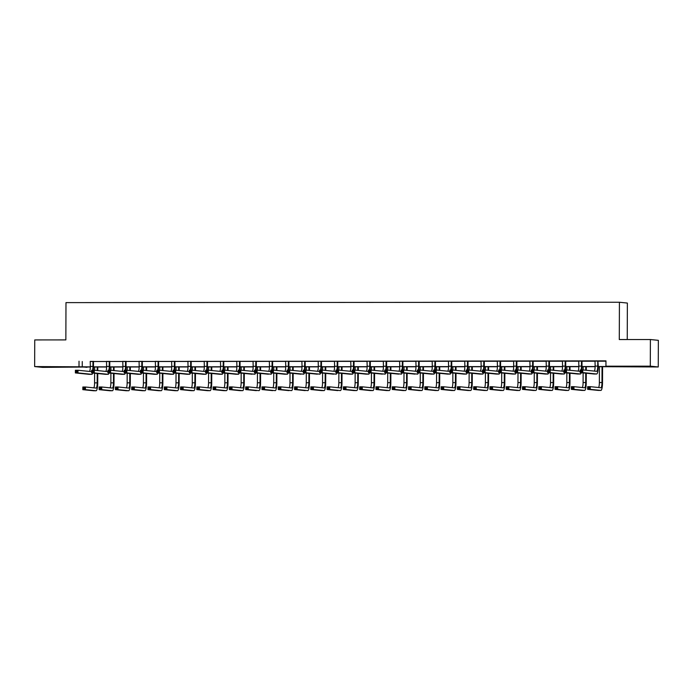 <?xml version="1.0" encoding="UTF-8"?>
<svg xmlns="http://www.w3.org/2000/svg" width="693" height="693" viewBox="0 0 693 693"><rect width="100%" height="100%" fill="white"/><g stroke="black" fill="none" stroke-linecap="round" stroke-linejoin="round"><path stroke-width="1.04" d="M53.127 366.788L63.124 366.987L53.127 366.788M636.425 366.406L646.413 366.606L636.425 366.406M627.243 339.544L627.373 303.058L619.421 302.252L65.982 302.616L65.852 339.908L34.745 339.934L34.65 366.571L90.324 366.857M619.421 302.252L619.291 339.544L650.398 339.527L658.35 340.332L658.255 366.969L598.267 366.675M86.972 367.013L42.602 367.377L34.65 366.571M598.276 366.528L609.164 366.519L605.942 366.19L605.959 360.862L90.281 361.529M93.581 361.529L106.566 361.521M109.866 361.521L122.852 361.512M126.152 361.512L139.137 361.503M142.437 361.495L155.423 361.486M158.723 361.486L171.699 361.477M175 361.477L187.985 361.469M191.285 361.469L204.27 361.46M207.571 361.46L220.556 361.451M223.856 361.443L236.841 361.434M240.133 361.434L253.118 361.425M256.419 361.425L269.404 361.417M272.704 361.417L285.689 361.408M288.99 361.399L301.975 361.391M305.275 361.391L318.26 361.382M321.552 361.382L334.537 361.374M337.837 361.374L350.823 361.365M354.123 361.356L367.108 361.348M370.409 361.348L383.394 361.339M386.694 361.339L399.679 361.33M402.971 361.33L415.956 361.322M419.256 361.313L432.241 361.304M435.542 361.304L448.527 361.296M451.827 361.296L464.812 361.287M468.113 361.287L481.098 361.278M484.39 361.27L497.375 361.261M500.675 361.261L513.66 361.252M516.961 361.252L529.946 361.244M533.246 361.244L546.231 361.235M549.532 361.226L562.517 361.218M565.809 361.218L578.794 361.209M582.094 361.209L595.079 361.2M598.38 361.2L605.959 361.192M598.423 361.079L595.036 361.088M582.146 361.096L578.75 361.096M565.86 361.105L562.465 361.105M549.575 361.114L546.188 361.114M533.289 361.122L529.902 361.131M517.004 361.14L513.617 361.14M500.727 361.148L497.331 361.148M484.442 361.157L481.046 361.157M468.156 361.166L464.769 361.174M451.871 361.183L448.484 361.183M435.585 361.192L432.198 361.192M419.308 361.2L415.913 361.2M403.023 361.209L399.627 361.218M386.737 361.226L383.35 361.226M370.452 361.235L367.065 361.235M354.166 361.244L350.779 361.244M337.889 361.252L334.494 361.261M321.604 361.27L318.208 361.27M305.318 361.278L301.931 361.278M289.033 361.287L285.646 361.287M272.747 361.296L269.36 361.304M256.471 361.304L253.075 361.313M240.185 361.322L236.789 361.322M223.9 361.33L220.513 361.33M207.614 361.339L204.227 361.339M191.329 361.348L187.942 361.356M175.052 361.365L171.656 361.365M158.766 361.374L155.371 361.374M142.481 361.382L139.094 361.382M126.195 361.391L122.808 361.399M109.91 361.408L106.523 361.408M93.633 361.417L90.237 361.417M650.398 339.527L650.303 366.164L658.255 366.969M79.028 361.209L79.011 366.536M605.942 366.19L650.303 366.164M93.477 366.857L106.609 366.848M109.763 366.848L122.895 366.84M126.048 366.84L139.18 366.831M142.325 366.822L155.466 366.814M158.61 366.814L171.743 366.805M174.896 366.805L188.028 366.796M191.181 366.796L204.314 366.788M207.467 366.788L220.599 366.779M223.744 366.77L236.885 366.762M240.029 366.762L253.162 366.753M256.315 366.753L269.447 366.744M272.6 366.744L285.733 366.736M288.886 366.727L302.018 366.718M305.163 366.718L318.304 366.71M321.448 366.71L334.58 366.701M337.734 366.701L350.866 366.692M354.019 366.684L367.151 366.675M370.305 366.675L383.437 366.666M386.581 366.666L399.722 366.658M402.867 366.658L415.999 366.649M419.152 366.64L432.285 366.632M435.438 366.632L448.57 366.623M451.723 366.623L464.856 366.614M468 366.614L481.141 366.606M484.286 366.597L497.418 366.588M500.571 366.588L513.704 366.58M516.857 366.58L529.989 366.571M533.142 366.571L546.275 366.562M549.419 366.554L562.56 366.545M565.705 366.545L578.837 366.536M581.99 366.536L595.122 366.528M90.324 367.013L83.74 367.021L86.972 367.342M595.122 366.684L581.99 366.692M578.837 366.692L565.705 366.701M562.551 366.701L549.419 366.71M546.266 366.71L533.134 366.718M529.989 366.727L516.848 366.736M513.704 366.736L500.571 366.744M497.418 366.744L484.286 366.753M481.133 366.753L468 366.762M464.847 366.77L451.715 366.779M448.57 366.779L435.429 366.788M432.285 366.788L419.152 366.796M415.999 366.796L402.867 366.805M399.714 366.814L386.581 366.822M383.428 366.822L370.296 366.831M367.151 366.831L354.01 366.84M350.866 366.84L337.734 366.848M334.58 366.857L321.448 366.866M318.295 366.866L305.163 366.874M302.009 366.874L288.877 366.883M285.733 366.883L272.592 366.892M269.447 366.9L256.315 366.909M253.162 366.909L240.029 366.918M236.876 366.918L223.744 366.926M220.591 366.926L207.458 366.935M204.314 366.935L191.173 366.944M188.028 366.952L174.896 366.961M171.743 366.961L158.61 366.969M155.457 366.969L142.325 366.978M139.172 366.978L126.039 366.987M122.895 366.995L109.754 367.004M106.609 367.004L93.477 367.013M82.259 361.538L82.242 366.866M595.018 361.027L595.131 366.112A5.327 1.074 -90 0 1 594.369 371.101M597.756 361.365L597.738 366.112A5.327 1.074 -90 0 1 596.664 371.335A5.327 1.074 -90 0 1 596.647 371.327L582.787 369.923L582.778 372.591L596.638 373.995A7.995 1.611 90 0 0 596.664 373.995A7.995 1.611 90 0 0 598.276 366.164L597.886 361.027M581.722 371.76L582.778 372.591L580.171 372.591L580.18 369.932L582.787 369.923L580.673 370.694L580.673 371.769L581.722 371.76L581.722 370.694M580.673 371.769L580.171 372.591L594.022 373.995A7.995 1.611 90 0 0 594.057 373.995A7.995 1.611 90 0 0 594.092 373.995L596.664 373.995M580.18 369.932L580.673 370.694M589.189 388.504L589.189 387.439L588.149 387.448L588.14 388.513L590.245 389.336L587.638 389.336L587.647 386.677L590.254 386.668L590.245 389.336L600.883 390.41A7.995 1.611 90 0 0 600.909 390.41A7.995 1.611 90 0 0 602.52 382.588L602.572 366.675M602.035 366.675L601.983 382.527A5.327 1.074 -90 0 1 600.909 387.751A5.327 1.074 -90 0 1 600.892 387.751L590.254 386.668L589.189 387.439M599.428 366.675L599.376 382.527A5.327 1.074 -90 0 1 598.613 387.517M588.14 388.513L587.638 389.336L598.267 390.41A7.995 1.611 90 0 0 598.302 390.419A7.995 1.611 90 0 0 598.336 390.41L600.909 390.41M587.647 386.677L588.149 387.448M578.733 361.044L578.846 366.121A5.327 1.074 -90 0 1 578.092 371.11M582.163 361.036L581.47 361.374L581.453 366.121A5.327 1.074 -90 0 1 581.115 369.932M581.791 369.923A7.995 1.611 90 0 0 581.99 366.173L582.007 361.425M565.436 371.777L565.436 370.712L564.397 370.712L564.388 371.777L566.493 372.6L563.885 372.6L563.894 369.941L566.502 369.941L566.493 372.6L580.353 374.003A7.995 1.611 90 0 0 580.387 374.003A7.995 1.611 90 0 0 581.262 372.704M580.171 371.318L566.502 369.941L565.436 370.712M564.388 371.777L563.885 372.6L577.745 374.003A7.995 1.611 90 0 0 577.771 374.012A7.995 1.611 90 0 0 577.806 374.003L580.387 374.003M563.894 369.941L564.397 370.712M562.447 361.053L562.56 366.138A5.327 1.074 -90 0 1 561.806 371.119M565.878 361.053L565.185 361.382L565.167 366.129A5.327 1.074 -90 0 1 564.83 369.941M565.505 369.941A7.995 1.611 90 0 0 565.705 366.19L565.722 361.443M549.151 371.786L549.151 370.72L548.111 370.72L548.102 371.786L550.207 372.609L547.6 372.617L547.609 369.949L550.216 369.949L550.207 372.609L564.067 374.012A7.995 1.611 90 0 0 564.102 374.021A7.995 1.611 90 0 0 564.986 372.713M563.885 371.335L550.216 369.949L549.151 370.72M548.102 371.786L547.6 372.617L561.46 374.021A7.995 1.611 90 0 0 561.495 374.021A7.995 1.611 90 0 0 561.521 374.021L564.102 374.021M547.609 369.949L548.111 370.72M572.903 388.522L572.912 387.456L571.864 387.456L571.864 388.522L573.96 389.345L571.353 389.345L571.361 386.685L573.969 386.685L573.96 389.345L584.597 390.419A7.995 1.611 90 0 0 584.632 390.428A7.995 1.611 90 0 0 586.235 382.597L586.269 373.206M586.278 370.279L586.295 366.684M585.758 366.684L585.741 370.227M585.732 373.155L585.698 382.545A5.327 1.074 -90 0 1 584.623 387.759A5.327 1.074 -90 0 1 584.606 387.759L573.969 386.685L572.912 387.456M583.142 366.692L583.134 369.958M583.125 372.895L583.09 382.545A5.327 1.074 -90 0 1 582.337 387.526M571.864 388.522L571.353 389.345L581.99 390.428A7.995 1.611 90 0 0 582.016 390.428A7.995 1.611 90 0 0 582.051 390.428L584.632 390.428M571.361 386.685L571.864 387.456M556.618 388.53L556.626 387.465L555.578 387.465L555.578 388.53L557.683 389.353L555.067 389.362L555.076 386.694L557.692 386.694L557.683 389.353L568.312 390.436A7.995 1.611 90 0 0 568.347 390.436A7.995 1.611 90 0 0 569.949 382.605L569.984 373.224M569.992 370.287L570.01 366.701M569.473 366.701L569.455 370.235M569.447 373.163L569.412 382.553A5.327 1.074 -90 0 1 568.347 387.768A5.327 1.074 -90 0 1 568.321 387.768L557.692 386.694L556.626 387.465M566.865 366.701L566.848 369.975M566.839 372.903L566.805 382.553A5.327 1.074 -90 0 1 566.051 387.543M555.578 388.53L555.067 389.362L565.705 390.436A7.995 1.611 90 0 0 565.739 390.436A7.995 1.611 90 0 0 565.765 390.436L568.347 390.436M555.076 386.694L555.578 387.465M546.162 361.062L546.275 366.147A5.327 1.074 -90 0 1 545.521 371.136M549.592 361.062L548.908 361.399L548.891 366.147A5.327 1.074 -90 0 1 548.544 369.949M549.22 369.949A7.995 1.611 90 0 0 549.428 366.199L549.445 361.451M532.865 371.794L532.874 370.729L531.826 370.729L531.826 371.794L533.922 372.626L531.314 372.626L531.323 369.958L533.939 369.958L533.922 372.626L547.782 374.029A7.995 1.611 90 0 0 547.816 374.029A7.995 1.611 90 0 0 548.7 372.721M547.609 371.344L533.939 369.958L532.874 370.729M531.826 371.794L531.314 372.626L545.174 374.029A7.995 1.611 90 0 0 545.209 374.029A7.995 1.611 90 0 0 545.244 374.029M531.323 369.958L531.826 370.729M529.876 361.07L529.998 366.155A5.327 1.074 -90 0 1 529.235 371.145M533.315 361.07L532.622 361.408L532.605 366.155A5.327 1.074 -90 0 1 532.259 369.958M532.934 369.958A7.995 1.611 90 0 0 533.142 366.207L533.16 361.46M516.58 371.803L516.588 370.738L515.54 370.738L515.54 371.803L517.645 372.635L515.029 372.635L515.038 369.975L517.654 369.967L517.645 372.635L531.496 374.038A7.995 1.611 90 0 0 531.531 374.038A7.995 1.611 90 0 0 532.415 372.739M531.323 371.353L517.654 369.967L516.588 370.738M515.54 371.803L515.029 372.635L528.889 374.038A7.995 1.611 90 0 0 528.924 374.038A7.995 1.611 90 0 0 528.958 374.038M515.038 369.975L515.54 370.738M513.6 361.088L513.712 366.164A5.327 1.074 -90 0 1 512.95 371.153M517.03 361.079L516.337 361.417L516.32 366.164A5.327 1.074 -90 0 1 515.973 369.967M516.657 369.967A7.995 1.611 90 0 0 516.857 366.216L516.874 361.469M500.303 371.82L500.303 370.755L499.255 370.755L499.255 371.82L501.36 372.643L498.752 372.643L498.761 369.984L501.368 369.984L501.36 372.643L515.22 374.047A7.995 1.611 90 0 0 515.245 374.047A7.995 1.611 90 0 0 516.129 372.747M515.038 371.361L501.368 369.984L500.303 370.755M499.255 371.82L498.752 372.643L512.603 374.047A7.995 1.611 90 0 0 512.638 374.047A7.995 1.611 90 0 0 512.673 374.047M498.761 369.984L499.255 370.755M540.332 388.539L540.341 387.474L539.293 387.474L539.293 388.539L541.398 389.371L538.79 389.371L538.799 386.703L541.406 386.703L541.398 389.371L552.026 390.445A7.995 1.611 90 0 0 552.061 390.445A7.995 1.611 90 0 0 553.672 382.614L553.698 373.232M553.716 370.305L553.724 366.71M553.187 366.71L553.179 370.244M553.161 373.18L553.135 382.562A5.327 1.074 -90 0 1 552.061 387.785A5.327 1.074 -90 0 1 552.035 387.777L541.406 386.703L540.341 387.474M550.58 366.71L550.563 369.984M550.554 372.912L550.519 382.562A5.327 1.074 -90 0 1 549.766 387.552M539.293 388.539L538.79 389.371L549.419 390.445A7.995 1.611 90 0 0 549.454 390.445A7.995 1.611 90 0 0 549.488 390.445M538.799 386.703L539.293 387.474M524.055 388.548L524.055 387.482L523.016 387.491L523.007 388.556L525.112 389.379L522.505 389.379L522.513 386.72L525.121 386.711L525.112 389.379L535.741 390.454A7.995 1.611 90 0 0 535.776 390.454A7.995 1.611 90 0 0 537.387 382.631L537.421 373.241M537.43 370.313L537.439 366.718M536.902 366.718L536.893 370.261M536.884 373.189L536.85 382.571A5.327 1.074 -90 0 1 535.776 387.794A5.327 1.074 -90 0 1 535.758 387.794L525.121 386.711L524.055 387.482M534.294 366.718L534.286 369.993M534.268 372.921L534.242 382.571A5.327 1.074 -90 0 1 533.48 387.56M523.007 388.556L522.505 389.379L533.134 390.454A7.995 1.611 90 0 0 533.168 390.462A7.995 1.611 90 0 0 533.203 390.454M522.513 386.72L523.016 387.491M507.77 388.565L507.77 387.5L506.73 387.5L506.722 388.565L508.827 389.388L506.219 389.388L506.228 386.729L508.835 386.729L508.827 389.388L519.464 390.462A7.995 1.611 90 0 0 519.49 390.471A7.995 1.611 90 0 0 521.101 382.64L521.136 373.25M521.145 370.322L521.153 366.727M520.616 366.727L520.608 370.27M520.599 373.198L520.564 382.579A5.327 1.074 -90 0 1 519.49 387.803A5.327 1.074 -90 0 1 519.473 387.803L508.835 386.729L507.77 387.5M518.009 366.736L518 370.001M517.992 372.938L517.957 382.588A5.327 1.074 -90 0 1 517.195 387.569M506.722 388.565L506.219 389.388L516.848 390.471A7.995 1.611 90 0 0 516.883 390.471A7.995 1.611 90 0 0 516.917 390.471M506.228 386.729L506.73 387.5M497.314 361.096L497.427 366.181A5.327 1.074 -90 0 1 496.673 371.162M500.744 361.096L500.051 361.425L500.034 366.173A5.327 1.074 -90 0 1 499.696 369.984M500.372 369.984A7.995 1.611 90 0 0 500.571 366.233L500.589 361.486M484.017 371.829L484.017 370.764L482.978 370.764L482.969 371.829L485.074 372.652L482.467 372.661L482.475 369.993L485.083 369.993L485.074 372.652L498.934 374.055A7.995 1.611 90 0 0 498.969 374.064A7.995 1.611 90 0 0 499.844 372.756M498.752 371.379L485.083 369.993L484.017 370.764M482.969 371.829L482.467 372.661L496.327 374.064A7.995 1.611 90 0 0 496.353 374.064A7.995 1.611 90 0 0 496.387 374.064M482.475 369.993L482.978 370.764M491.484 388.574L491.493 387.508L490.445 387.508L490.445 388.574L492.541 389.397L489.934 389.405L489.942 386.737L492.55 386.737L492.541 389.397L503.179 390.48A7.995 1.611 90 0 0 503.213 390.48A7.995 1.611 90 0 0 504.816 382.649L504.85 373.267M504.859 370.331L504.876 366.744M504.339 366.744L504.322 370.279M504.313 373.206L504.279 382.597A5.327 1.074 -90 0 1 503.205 387.811A5.327 1.074 -90 0 1 503.187 387.811L492.55 386.737L491.493 387.508M501.723 366.744L501.715 370.019M501.706 372.947L501.671 382.597A5.327 1.074 -90 0 1 500.918 387.586M490.445 388.574L489.934 389.405L500.571 390.48A7.995 1.611 90 0 0 500.597 390.48A7.995 1.611 90 0 0 500.632 390.48M489.942 386.737L490.445 387.508M481.029 361.105L481.141 366.19A5.327 1.074 -90 0 1 480.388 371.171M484.459 361.105L483.766 361.434L483.749 366.19A5.327 1.074 -90 0 1 483.411 369.993M484.086 369.993A7.995 1.611 90 0 0 484.286 366.242L484.303 361.495M467.732 371.838L467.732 370.772L466.692 370.772L466.684 371.838L468.789 372.669L466.181 372.669L466.19 370.001L468.797 370.001L468.789 372.669L482.649 374.073A7.995 1.611 90 0 0 482.683 374.073A7.995 1.611 90 0 0 483.567 372.765M482.467 371.387L468.797 370.001L467.732 370.772M466.684 371.838L466.181 372.669L480.041 374.073A7.995 1.611 90 0 0 480.076 374.073A7.995 1.611 90 0 0 480.102 374.073M466.19 370.001L466.692 370.772M475.199 388.582L475.207 387.517L474.159 387.517L474.159 388.582L476.264 389.414L473.648 389.414L473.657 386.746L476.273 386.746L476.264 389.414L486.893 390.488A7.995 1.611 90 0 0 486.928 390.488A7.995 1.611 90 0 0 488.53 382.657L488.565 373.276M488.574 370.348L488.591 366.753M488.054 366.753L488.037 370.287M488.028 373.224L487.993 382.605A5.327 1.074 -90 0 1 486.928 387.829A5.327 1.074 -90 0 1 486.902 387.82L476.273 386.746L475.207 387.517M485.446 366.753L485.429 370.027M485.421 372.955L485.386 382.605A5.327 1.074 -90 0 1 484.632 387.595M474.159 388.582L473.648 389.414L484.286 390.488A7.995 1.611 90 0 0 484.32 390.488A7.995 1.611 90 0 0 484.346 390.488M473.657 386.746L474.159 387.517M464.743 361.114L464.856 366.199A5.327 1.074 -90 0 1 464.102 371.188M468.182 361.114L467.489 361.451L467.472 366.199A5.327 1.074 -90 0 1 467.125 370.001M467.801 370.001A7.995 1.611 90 0 0 468.009 366.25L468.026 361.503M451.446 371.846L451.455 370.781L450.407 370.781L450.407 371.846L452.503 372.678L449.896 372.678L449.904 370.01L452.52 370.01L452.503 372.678L466.363 374.081A7.995 1.611 90 0 0 466.398 374.081A7.995 1.611 90 0 0 467.281 372.782M466.19 371.396L452.52 370.01L451.455 370.781M450.407 371.846L449.896 372.678L463.756 374.081A7.995 1.611 90 0 0 463.79 374.081A7.995 1.611 90 0 0 463.825 374.081M449.904 370.01L450.407 370.781M458.913 388.591L458.922 387.526L457.874 387.526L457.874 388.591L459.979 389.423L457.371 389.423L457.38 386.763L459.987 386.755L459.979 389.423L470.608 390.497A7.995 1.611 90 0 0 470.642 390.497A7.995 1.611 90 0 0 472.254 382.666L472.28 373.284M472.297 370.357L472.305 366.762M471.768 366.762L471.76 370.305M471.742 373.232L471.716 382.614A5.327 1.074 -90 0 1 470.642 387.837A5.327 1.074 -90 0 1 470.616 387.837L459.987 386.755L458.922 387.526M469.161 366.762L469.144 370.036M469.135 372.964L469.1 382.614A5.327 1.074 -90 0 1 468.347 387.604M457.874 388.591L457.371 389.423L468 390.497A7.995 1.611 90 0 0 468.035 390.505A7.995 1.611 90 0 0 468.07 390.497M457.38 386.763L457.874 387.526M448.458 361.131L448.579 366.207A5.327 1.074 -90 0 1 447.817 371.197M451.897 361.122L451.204 361.46L451.186 366.207A5.327 1.074 -90 0 1 450.84 370.01M451.515 370.01A7.995 1.611 90 0 0 451.723 366.259L451.741 361.512M435.161 371.864L435.169 370.798L434.121 370.798L434.121 371.864L436.226 372.687L433.61 372.687L433.627 370.027L436.235 370.027L436.226 372.687L450.078 374.09A7.995 1.611 90 0 0 450.112 374.09A7.995 1.611 90 0 0 450.996 372.791M449.904 371.405L436.235 370.027L435.169 370.798M434.121 371.864L433.61 372.687L447.47 374.09A7.995 1.611 90 0 0 447.505 374.09A7.995 1.611 90 0 0 447.539 374.09M433.627 370.027L434.121 370.798M442.636 388.608L442.636 387.543L441.597 387.543L441.588 388.608L443.693 389.431L441.086 389.431L441.094 386.772L443.702 386.772L443.693 389.431L454.322 390.505A7.995 1.611 90 0 0 454.357 390.514A7.995 1.611 90 0 0 455.968 382.683L456.003 373.293M456.011 370.365L456.02 366.77M455.483 366.77L455.474 370.313M455.466 373.241L455.431 382.623A5.327 1.074 -90 0 1 454.357 387.846A5.327 1.074 -90 0 1 454.339 387.846L443.702 386.772L442.636 387.543M452.875 366.779L452.867 370.045M452.85 372.981L452.824 382.631A5.327 1.074 -90 0 1 452.061 387.612M441.588 388.608L441.086 389.431L451.715 390.514A7.995 1.611 90 0 0 451.749 390.514A7.995 1.611 90 0 0 451.784 390.514M441.094 386.772L441.597 387.543M432.181 361.14L432.293 366.225A5.327 1.074 -90 0 1 431.531 371.205M435.611 361.14L434.918 361.469L434.901 366.216A5.327 1.074 -90 0 1 434.554 370.027M435.239 370.027A7.995 1.611 90 0 0 435.438 366.276L435.455 361.521M418.884 371.872L418.884 370.807L417.836 370.807L417.836 371.872L419.941 372.695L417.333 372.695L417.342 370.036L419.949 370.036L419.941 372.695L433.801 374.099A7.995 1.611 90 0 0 433.827 374.099A7.995 1.611 90 0 0 434.71 372.799M433.619 371.422L419.949 370.036L418.884 370.807M417.836 371.872L417.333 372.695L431.185 374.099A7.995 1.611 90 0 0 431.219 374.107A7.995 1.611 90 0 0 431.254 374.099M417.342 370.036L417.836 370.807M426.351 388.617L426.351 387.552L425.311 387.552L425.303 388.617L427.408 389.44L424.8 389.449L424.809 386.781L427.416 386.781L427.408 389.44L438.045 390.523A7.995 1.611 90 0 0 439.683 382.692L439.717 373.31M439.726 370.374L439.734 366.788M439.197 366.788L439.189 370.322M439.18 373.25L439.145 382.64A5.327 1.074 -90 0 1 438.071 387.855A5.327 1.074 -90 0 1 438.054 387.855L427.416 386.781L426.351 387.552M436.59 366.788L436.581 370.062M436.573 372.99L436.538 382.64A5.327 1.074 -90 0 1 435.776 387.63M425.303 388.617L424.8 389.449L435.429 390.523A7.995 1.611 90 0 0 435.464 390.523A7.995 1.611 90 0 0 435.499 390.523M435.464 390.523L438.071 390.523A7.995 1.611 90 0 0 438.071 390.523L435.429 390.523M424.809 386.781L425.311 387.552M415.895 361.148L416.008 366.233A5.327 1.074 -90 0 1 415.254 371.214M419.326 361.148L418.633 361.477L418.615 366.233A5.327 1.074 -90 0 1 418.277 370.036M418.953 370.036A7.995 1.611 90 0 0 419.152 366.285L419.17 361.538M402.598 371.881L402.598 370.816L401.559 370.816L401.55 371.881L403.655 372.713L401.048 372.713L401.056 370.045L403.664 370.045L403.655 372.713L417.515 374.116A7.995 1.611 90 0 0 417.55 374.116A7.995 1.611 90 0 0 418.425 372.808M417.333 371.431L403.664 370.045L402.598 370.816M401.55 371.881L401.048 372.713L414.908 374.116A7.995 1.611 90 0 0 414.934 374.116A7.995 1.611 90 0 0 414.968 374.116M401.056 370.045L401.559 370.816M410.065 388.626L410.074 387.56L409.026 387.56L409.026 388.626L411.122 389.457L408.515 389.457L408.524 386.789L411.131 386.789L411.122 389.457L421.76 390.531A7.995 1.611 90 0 0 423.397 382.701L423.432 373.319M423.44 370.391L423.458 366.796M422.921 366.796L422.903 370.331M422.895 373.267L422.86 382.649A5.327 1.074 -90 0 1 421.786 387.863A5.327 1.074 -90 0 1 421.768 387.863L411.131 386.789L410.074 387.56M420.304 366.796L420.296 370.071M420.287 372.999L420.253 382.649A5.327 1.074 -90 0 1 419.499 387.638M409.026 388.626L408.515 389.457L419.152 390.531A7.995 1.611 90 0 0 419.178 390.531A7.995 1.611 90 0 0 419.213 390.531M419.178 390.531L421.794 390.531A7.995 1.611 90 0 0 421.794 390.531L419.152 390.531M408.524 386.789L409.026 387.56M399.61 361.157L399.722 366.242A5.327 1.074 -90 0 1 398.969 371.231M403.04 361.157L402.347 361.495L402.33 366.242A5.327 1.074 -90 0 1 401.992 370.045M402.668 370.045A7.995 1.611 90 0 0 402.867 366.294L402.884 361.547M386.313 371.89L386.313 370.824L385.273 370.824L385.265 371.89L387.37 372.721L384.762 372.721L384.771 370.053L387.378 370.053L387.37 372.721L401.23 374.125A7.995 1.611 90 0 0 401.264 374.125A7.995 1.611 90 0 0 402.148 372.825M401.048 371.439L387.378 370.053L386.313 370.824M385.265 371.89L384.762 372.721L398.622 374.125A7.995 1.611 90 0 0 398.657 374.125A7.995 1.611 90 0 0 398.683 374.125M384.771 370.053L385.273 370.824M393.78 388.634L393.789 387.569L392.74 387.569L392.74 388.634L394.845 389.466L392.229 389.466L392.238 386.807L394.854 386.798L394.845 389.466L405.474 390.54A7.995 1.611 90 0 0 407.112 382.709L407.146 373.328M407.155 370.4L407.172 366.805M406.635 366.805L406.618 370.348M406.609 373.276L406.574 382.657A5.327 1.074 -90 0 1 405.509 387.881A5.327 1.074 -90 0 1 405.483 387.881L394.854 386.798L393.789 387.569M404.028 366.805L404.01 370.079M404.002 373.007L403.967 382.657A5.327 1.074 -90 0 1 403.213 387.647M392.74 388.634L392.229 389.466L402.867 390.54A7.995 1.611 90 0 0 402.902 390.549A7.995 1.611 90 0 0 402.928 390.54M402.902 390.549L405.509 390.54A7.995 1.611 90 0 0 405.509 390.54L402.867 390.54M392.238 386.807L392.74 387.569M383.324 361.174L383.437 366.25A5.327 1.074 -90 0 1 382.683 371.24M386.763 361.166L386.07 361.503L386.053 366.25A5.327 1.074 -90 0 1 385.706 370.053M386.382 370.053A7.995 1.611 90 0 0 386.59 366.302L386.607 361.555M370.027 371.907L370.036 370.842L368.988 370.842L368.988 371.907L371.084 372.73L368.477 372.73L368.485 370.071L371.101 370.062L371.084 372.73L384.944 374.133A7.995 1.611 90 0 0 384.979 374.133A7.995 1.611 90 0 0 385.862 372.834M384.771 371.448L371.101 370.062L370.036 370.842M368.988 371.907L368.477 372.73L382.337 374.133A7.995 1.611 90 0 0 382.371 374.133A7.995 1.611 90 0 0 382.406 374.133M368.485 370.071L368.988 370.842M377.494 388.652L377.503 387.586L376.455 387.586L376.455 388.652L378.56 389.475L375.952 389.475L375.961 386.815L378.569 386.815L378.56 389.475L389.189 390.549A7.995 1.611 90 0 0 390.835 382.727L390.861 373.336M390.878 370.409L390.887 366.814M390.35 366.814L390.341 370.357M390.324 373.284L390.298 382.666A5.327 1.074 -90 0 1 389.223 387.889A5.327 1.074 -90 0 1 389.197 387.889L378.569 386.815L377.503 387.586M387.742 366.822L387.725 370.088M387.716 373.025L387.682 382.675A5.327 1.074 -90 0 1 386.928 387.656M376.455 388.652L375.952 389.475L386.581 390.557A7.995 1.611 90 0 0 386.616 390.557A7.995 1.611 90 0 0 386.651 390.557M386.616 390.557L389.223 390.557A7.995 1.611 90 0 0 389.223 390.557L386.581 390.557M375.961 386.815L376.455 387.586M367.039 361.183L367.16 366.259A5.327 1.074 -90 0 1 366.398 371.249M370.478 361.174L369.785 361.512L369.767 366.259A5.327 1.074 -90 0 1 369.421 370.071M370.097 370.071A7.995 1.611 90 0 0 370.305 366.32L370.322 361.564M353.742 371.916L353.751 370.85L352.702 370.85L352.702 371.916L354.807 372.739L352.191 372.739L352.209 370.079L354.816 370.079L354.807 372.739L368.659 374.142A7.995 1.611 90 0 0 368.693 374.142A7.995 1.611 90 0 0 369.577 372.843M368.485 371.465L354.816 370.079L353.751 370.85M352.702 371.916L352.191 372.739L366.051 374.142A7.995 1.611 90 0 0 366.086 374.151A7.995 1.611 90 0 0 366.121 374.142M352.209 370.079L352.702 370.85M361.218 388.66L361.218 387.595L360.178 387.595L360.169 388.66L362.274 389.483L359.667 389.483L359.676 386.824L362.283 386.824L362.274 389.483L372.903 390.566A7.995 1.611 90 0 0 374.549 382.735L374.584 373.354M374.592 370.417L374.601 366.831M374.064 366.831L374.055 370.365M374.047 373.293L374.012 382.683A5.327 1.074 -90 0 1 372.938 387.898A5.327 1.074 -90 0 1 372.921 387.898L362.283 386.824L361.218 387.595M371.457 366.831L371.448 370.105M371.431 373.033L371.405 382.683A5.327 1.074 -90 0 1 370.642 387.673M360.169 388.66L359.667 389.483L370.296 390.566A7.995 1.611 90 0 0 370.331 390.566A7.995 1.611 90 0 0 370.365 390.566M370.331 390.566L372.938 390.566A7.995 1.611 90 0 0 372.938 390.566L370.296 390.566M359.676 386.824L360.178 387.595M350.762 361.192L350.875 366.276A5.327 1.074 -90 0 1 350.112 371.257M354.192 361.192L353.499 361.521L353.482 366.276A5.327 1.074 -90 0 1 353.135 370.079M353.82 370.079A7.995 1.611 90 0 0 354.019 366.328L354.036 361.581M337.465 371.924L337.465 370.859L336.417 370.859L336.417 371.924L338.522 372.747L335.914 372.756L335.923 370.088L338.531 370.088L338.522 372.747L352.382 374.151A7.995 1.611 90 0 0 352.416 374.159A7.995 1.611 90 0 0 353.291 372.851M352.2 371.474L338.531 370.088L337.465 370.859M336.417 371.924L335.914 372.756L349.766 374.159A7.995 1.611 90 0 0 349.8 374.159A7.995 1.611 90 0 0 349.835 374.159M335.923 370.088L336.417 370.859M344.932 388.669L344.932 387.604L343.893 387.604L343.884 388.669L345.989 389.501L343.381 389.501L343.39 386.833L345.998 386.833L345.989 389.501L356.626 390.575A7.995 1.611 90 0 0 356.661 390.575A7.995 1.611 90 0 0 358.264 382.744L358.298 373.362M358.307 370.434L358.316 366.84M357.779 366.84L357.77 370.374M357.761 373.302L357.727 382.692A5.327 1.074 -90 0 1 356.652 387.907A5.327 1.074 -90 0 1 356.635 387.907L345.998 386.833L344.932 387.604M355.171 366.84L355.162 370.114M355.154 373.042L355.119 382.692A5.327 1.074 -90 0 1 354.357 387.682M343.884 388.669L343.381 389.501L354.01 390.575A7.995 1.611 90 0 0 354.045 390.575A7.995 1.611 90 0 0 354.08 390.575M343.39 386.833L343.893 387.604M334.476 361.2L334.589 366.285A5.327 1.074 -90 0 1 333.835 371.275M337.907 361.2L337.214 361.538L337.196 366.285A5.327 1.074 -90 0 1 336.859 370.088M337.534 370.088A7.995 1.611 90 0 0 337.734 366.337L337.751 361.59M321.18 371.933L321.18 370.868L320.14 370.868L320.131 371.933L322.236 372.765L319.629 372.765L319.638 370.097L322.245 370.097L322.236 372.765L336.096 374.168A7.995 1.611 90 0 0 336.131 374.168A7.995 1.611 90 0 0 337.006 372.869M335.914 371.483L322.245 370.097L321.18 370.868M320.131 371.933L319.629 372.765L333.489 374.168A7.995 1.611 90 0 0 333.515 374.168A7.995 1.611 90 0 0 333.55 374.168M319.638 370.097L320.14 370.868M328.647 388.678L328.655 387.612L327.607 387.612L327.607 388.678L329.703 389.509L327.096 389.509L327.105 386.841L329.712 386.841L329.703 389.509L340.341 390.583A7.995 1.611 90 0 0 340.376 390.583A7.995 1.611 90 0 0 341.978 382.753L342.013 373.371M342.021 370.443L342.039 366.848M341.502 366.848L341.484 370.391M341.476 373.319L341.441 382.701A5.327 1.074 -90 0 1 340.376 387.924A5.327 1.074 -90 0 1 340.35 387.924L329.712 386.841L328.655 387.612M338.886 366.848L338.877 370.123M338.868 373.051L338.834 382.701A5.327 1.074 -90 0 1 338.08 387.69M327.607 388.678L327.096 389.509L337.734 390.583A7.995 1.611 90 0 0 337.76 390.583A7.995 1.611 90 0 0 337.794 390.583M327.105 386.841L327.607 387.612M318.191 361.209L318.304 366.294A5.327 1.074 -90 0 1 317.55 371.283M321.621 361.209L320.928 361.547L320.911 366.294A5.327 1.074 -90 0 1 320.573 370.097M321.249 370.097A7.995 1.611 90 0 0 321.448 366.346L321.465 361.599M304.894 371.95L304.894 370.876L303.855 370.885L303.846 371.95L305.951 372.773L303.343 372.773L303.352 370.114L305.959 370.105L305.951 372.773L319.811 374.177A7.995 1.611 90 0 0 319.845 374.177A7.995 1.611 90 0 0 320.729 372.877M319.629 371.491L305.959 370.105L304.894 370.876M303.846 371.95L303.343 372.773L317.203 374.177A7.995 1.611 90 0 0 317.238 374.177A7.995 1.611 90 0 0 317.264 374.177M303.352 370.114L303.855 370.885M312.361 388.695L312.37 387.63L311.322 387.63L311.322 388.695L313.427 389.518L310.81 389.518L310.819 386.859L313.435 386.859L313.427 389.518L324.055 390.592A7.995 1.611 90 0 0 324.09 390.601A7.995 1.611 90 0 0 325.693 382.77L325.727 373.38M325.736 370.452L325.753 366.857M325.216 366.857L325.199 370.4M325.19 373.328L325.156 382.709A5.327 1.074 -90 0 1 324.09 387.933A5.327 1.074 -90 0 1 324.064 387.933L313.435 386.859L312.37 387.63M322.609 366.857L322.591 370.131M322.583 373.059L322.548 382.718A5.327 1.074 -90 0 1 321.795 387.699M311.322 388.695L310.81 389.518L321.448 390.601A7.995 1.611 90 0 0 321.483 390.601A7.995 1.611 90 0 0 321.509 390.601M310.819 386.859L311.322 387.63M301.905 361.226L302.018 366.302A5.327 1.074 -90 0 1 301.264 371.292M305.344 361.218L304.651 361.555L304.634 366.302A5.327 1.074 -90 0 1 304.288 370.114M304.963 370.114A7.995 1.611 90 0 0 305.171 366.363L305.189 361.607M288.609 371.959L288.617 370.894L287.569 370.894L287.569 371.959L289.665 372.782L287.058 372.782L287.067 370.123L289.683 370.123L289.665 372.782L303.525 374.185A7.995 1.611 90 0 0 303.56 374.185A7.995 1.611 90 0 0 304.444 372.886M303.352 371.5L289.683 370.123L288.617 370.894M287.569 371.959L287.058 372.782L300.918 374.185A7.995 1.611 90 0 0 300.953 374.194A7.995 1.611 90 0 0 300.987 374.185M287.067 370.123L287.569 370.894M296.084 388.704L296.084 387.638L295.036 387.638L295.036 388.704L297.141 389.527L294.534 389.527L294.542 386.867L297.15 386.867L297.141 389.527L307.77 390.609A7.995 1.611 90 0 0 307.805 390.609A7.995 1.611 90 0 0 309.416 382.779L309.442 373.388M309.459 370.46L309.468 366.866M308.931 366.874L308.922 370.409M308.905 373.336L308.879 382.727A5.327 1.074 -90 0 1 307.805 387.941A5.327 1.074 -90 0 1 307.779 387.941L297.15 386.867L296.084 387.638M306.323 366.874L306.306 370.149M306.297 373.077L306.263 382.727A5.327 1.074 -90 0 1 305.509 387.708M295.036 388.704L294.534 389.527L305.163 390.609A7.995 1.611 90 0 0 305.197 390.609A7.995 1.611 90 0 0 305.232 390.609M294.542 386.867L295.036 387.638M285.62 361.235L285.741 366.32A5.327 1.074 -90 0 1 284.979 371.301M289.059 361.235L288.366 361.564L288.349 366.311A5.327 1.074 -90 0 1 288.002 370.123M288.678 370.123A7.995 1.611 90 0 0 288.886 366.372L288.903 361.625M272.323 371.968L272.332 370.902L271.284 370.902L271.284 371.968L273.389 372.791L270.772 372.799L270.79 370.131L273.397 370.131L273.389 372.791L287.24 374.194A7.995 1.611 90 0 0 287.274 374.203A7.995 1.611 90 0 0 288.158 372.895M287.067 371.517L273.397 370.131L272.332 370.902M271.284 371.968L270.772 372.799L284.632 374.203A7.995 1.611 90 0 0 284.667 374.203A7.995 1.611 90 0 0 284.702 374.203M270.79 370.131L271.284 370.902M279.799 388.712L279.799 387.647L278.759 387.647L278.751 388.712L280.856 389.535L278.248 389.544L278.257 386.876L280.864 386.876L280.856 389.535L291.484 390.618A7.995 1.611 90 0 0 291.519 390.618A7.995 1.611 90 0 0 293.13 382.787L293.165 373.406M293.174 370.478L293.182 366.883M292.645 366.883L292.637 370.417M292.628 373.345L292.593 382.735A5.327 1.074 -90 0 1 291.519 387.95A5.327 1.074 -90 0 1 291.502 387.95L280.864 386.876L279.799 387.647M290.038 366.883L290.029 370.157M290.012 373.085L289.986 382.735A5.327 1.074 -90 0 1 289.224 387.725M278.751 388.712L278.248 389.544L288.877 390.618A7.995 1.611 90 0 0 288.912 390.618A7.995 1.611 90 0 0 288.946 390.618M278.257 386.876L278.759 387.647M269.343 361.244L269.456 366.328A5.327 1.074 -90 0 1 268.693 371.318M272.773 361.244L272.08 361.581L272.063 366.328A5.327 1.074 -90 0 1 271.717 370.131M272.401 370.131A7.995 1.611 90 0 0 272.6 366.38L272.618 361.633M256.046 371.976L256.046 370.911L255.007 370.911L254.998 371.976L257.103 372.808L254.496 372.808L254.504 370.14L257.112 370.14L257.103 372.808L270.963 374.211A7.995 1.611 90 0 0 270.998 374.211A7.995 1.611 90 0 0 271.873 372.903M270.781 371.526L257.112 370.14L256.046 370.911M254.998 371.976L254.496 372.808L268.347 374.211A7.995 1.611 90 0 0 268.382 374.211A7.995 1.611 90 0 0 268.416 374.211M254.504 370.14L255.007 370.911M263.513 388.721L263.513 387.656L262.474 387.656L262.465 388.721L264.57 389.553L261.963 389.553L261.971 386.885L264.579 386.885L264.57 389.553L275.208 390.627A7.995 1.611 90 0 0 275.242 390.627A7.995 1.611 90 0 0 276.845 382.796L276.879 373.414M276.888 370.486L276.897 366.892M276.36 366.892L276.351 370.426M276.342 373.362L276.308 382.744A5.327 1.074 -90 0 1 275.234 387.967A5.327 1.074 -90 0 1 275.216 387.967L264.579 386.885L263.513 387.656M273.752 366.892L273.744 370.166M273.735 373.094L273.7 382.744A5.327 1.074 -90 0 1 272.938 387.733M262.465 388.721L261.963 389.553L272.592 390.627A7.995 1.611 90 0 0 272.626 390.627A7.995 1.611 90 0 0 272.661 390.627M261.971 386.885L262.474 387.656M253.058 361.252L253.17 366.337A5.327 1.074 -90 0 1 252.417 371.327M256.488 361.252L255.795 361.59L255.778 366.337A5.327 1.074 -90 0 1 255.44 370.14M256.115 370.14A7.995 1.611 90 0 0 256.315 366.389L256.332 361.642M239.761 371.985L239.761 370.92L238.721 370.928L238.713 371.994L240.817 372.817L238.21 372.817L238.219 370.157L240.826 370.149L240.817 372.817L254.677 374.22A7.995 1.611 90 0 0 254.712 374.22A7.995 1.611 90 0 0 255.587 372.921M254.496 371.535L240.826 370.149L239.761 370.92M238.713 371.994L238.21 372.817L252.07 374.22A7.995 1.611 90 0 0 252.096 374.22A7.995 1.611 90 0 0 252.131 374.22M238.219 370.157L238.721 370.928M247.228 388.738L247.236 387.673L246.188 387.673L246.188 388.738L248.285 389.561L245.677 389.561L245.686 386.902L248.302 386.893L248.285 389.561L258.922 390.635A7.995 1.611 90 0 0 258.957 390.635A7.995 1.611 90 0 0 260.559 382.813L260.594 373.423M260.603 370.495L260.62 366.9M260.083 366.9L260.066 370.443M260.057 373.371L260.022 382.753A5.327 1.074 -90 0 1 258.957 387.976A5.327 1.074 -90 0 1 258.931 387.976L248.302 386.893L247.236 387.673M257.467 366.9L257.458 370.175M257.45 373.103L257.415 382.761A5.327 1.074 -90 0 1 256.661 387.742M246.188 388.738L245.677 389.561L256.315 390.635A7.995 1.611 90 0 0 256.341 390.644A7.995 1.611 90 0 0 256.375 390.635M245.686 386.902L246.188 387.673M236.772 361.27L236.885 366.346A5.327 1.074 -90 0 1 236.131 371.335M240.202 361.261L239.509 361.599L239.492 366.346A5.327 1.074 -90 0 1 239.154 370.157M239.83 370.149A7.995 1.611 90 0 0 240.029 366.398L240.047 361.651M223.475 372.002L223.475 370.937L222.436 370.937L222.427 372.002L224.532 372.825L221.925 372.825L221.933 370.166L224.541 370.166L224.532 372.825L238.392 374.229A7.995 1.611 90 0 0 238.427 374.229A7.995 1.611 90 0 0 239.31 372.929M238.21 371.543L224.541 370.166L223.475 370.937M222.427 372.002L221.925 372.825L235.785 374.229A7.995 1.611 90 0 0 235.819 374.237A7.995 1.611 90 0 0 235.845 374.229L238.427 374.229M221.933 370.166L222.436 370.937M230.942 388.747L230.951 387.682L229.903 387.682L229.903 388.747L232.008 389.57L229.392 389.57L229.4 386.911L232.016 386.911L232.008 389.57L242.637 390.653A7.995 1.611 90 0 0 242.671 390.653A7.995 1.611 90 0 0 244.274 382.822L244.308 373.432M244.317 370.504L244.334 366.909M243.797 366.909L243.78 370.452M243.771 373.38L243.737 382.77A5.327 1.074 -90 0 1 242.671 387.985A5.327 1.074 -90 0 1 242.645 387.985L232.016 386.911L230.951 387.682M241.19 366.918L241.173 370.183M241.164 373.12L241.129 382.77A5.327 1.074 -90 0 1 240.376 387.751M229.903 388.747L229.392 389.57L240.029 390.653A7.995 1.611 90 0 0 240.064 390.653A7.995 1.611 90 0 0 240.09 390.653L242.671 390.653M229.4 386.911L229.903 387.682M220.487 361.278L220.599 366.363A5.327 1.074 -90 0 1 219.846 371.344M223.926 361.278L223.233 361.607L223.215 366.354A5.327 1.074 -90 0 1 222.869 370.166M223.544 370.166A7.995 1.611 90 0 0 223.752 366.415L223.77 361.668M207.19 372.011L207.198 370.946L206.15 370.946L206.15 372.011L208.255 372.834L205.639 372.843L205.648 370.175L208.264 370.175L208.255 372.834L222.106 374.237A7.995 1.611 90 0 0 222.141 374.246A7.995 1.611 90 0 0 223.025 372.938M221.933 371.561L208.264 370.175L207.198 370.946M206.15 372.011L205.639 372.843L219.499 374.246A7.995 1.611 90 0 0 219.534 374.246A7.995 1.611 90 0 0 219.568 374.246L222.141 374.246M205.648 370.175L206.15 370.946M214.665 388.756L214.665 387.69L213.617 387.69L213.617 388.756L215.722 389.579L213.115 389.587L213.123 386.919L215.731 386.919L215.722 389.579L226.351 390.661A7.995 1.611 90 0 0 226.386 390.661A7.995 1.611 90 0 0 227.997 382.831L228.023 373.449M228.04 370.512L228.049 366.926M227.512 366.926L227.503 370.46M227.486 373.388L227.46 382.779A5.327 1.074 -90 0 1 226.386 387.993A5.327 1.074 -90 0 1 226.36 387.993L215.731 386.919L214.665 387.69M224.904 366.926L224.887 370.201M224.879 373.129L224.844 382.779A5.327 1.074 -90 0 1 224.09 387.768M213.617 388.756L213.115 389.587L223.744 390.661A7.995 1.611 90 0 0 223.778 390.661A7.995 1.611 90 0 0 223.813 390.661L226.386 390.661M213.123 386.919L213.617 387.69M204.201 361.287L204.322 366.372A5.327 1.074 -90 0 1 203.56 371.361M207.64 361.287L206.947 361.625L206.93 366.372A5.327 1.074 -90 0 1 206.583 370.175M207.259 370.175A7.995 1.611 90 0 0 207.467 366.424L207.484 361.677M190.904 372.02L190.913 370.954L189.865 370.954L189.865 372.02L191.97 372.851L189.354 372.851L189.371 370.183L191.978 370.183L191.97 372.851L205.821 374.255A7.995 1.611 90 0 0 205.856 374.255A7.995 1.611 90 0 0 206.739 372.947M205.648 371.569L191.978 370.183L190.913 370.954M189.865 372.02L189.354 372.851L203.214 374.255A7.995 1.611 90 0 0 203.248 374.255A7.995 1.611 90 0 0 203.283 374.255L205.856 374.255M189.371 370.183L189.865 370.954M198.38 388.764L198.38 387.699L197.34 387.699L197.332 388.764L199.437 389.596L196.829 389.596L196.838 386.928L199.445 386.928L199.437 389.596L210.066 390.67A7.995 1.611 90 0 0 210.1 390.67A7.995 1.611 90 0 0 211.712 382.839L211.746 373.458M211.755 370.53L211.763 366.935M211.226 366.935L211.218 370.469M211.209 373.406L211.174 382.787A5.327 1.074 -90 0 1 210.1 388.011A5.327 1.074 -90 0 1 210.083 388.002L199.445 386.928L198.38 387.699M208.619 366.935L208.61 370.209M208.593 373.137L208.567 382.787A5.327 1.074 -90 0 1 207.805 387.777M197.332 388.764L196.829 389.596L207.458 390.67A7.995 1.611 90 0 0 207.493 390.67A7.995 1.611 90 0 0 207.528 390.67L210.1 390.67M196.838 386.928L197.34 387.699M187.924 361.296L188.037 366.38A5.327 1.074 -90 0 1 187.275 371.37M191.355 361.296L190.662 361.633L190.644 366.38A5.327 1.074 -90 0 1 190.298 370.183M190.982 370.183A7.995 1.611 90 0 0 191.181 366.432L191.199 361.685M174.627 372.028L174.627 370.963L173.588 370.963L173.579 372.037L175.684 372.86L173.077 372.86L173.085 370.201L175.693 370.192L175.684 372.86L189.544 374.263A7.995 1.611 90 0 0 189.579 374.263A7.995 1.611 90 0 0 190.454 372.964M189.362 371.578L175.693 370.192L174.627 370.963M173.579 372.037L173.077 372.86L186.928 374.263A7.995 1.611 90 0 0 186.963 374.263A7.995 1.611 90 0 0 186.997 374.263L189.579 374.263M173.085 370.201L173.588 370.963M182.094 388.773L182.094 387.708L181.055 387.716L181.046 388.782L183.151 389.605L180.544 389.605L180.552 386.945L183.16 386.937L183.151 389.605L193.789 390.679A7.995 1.611 90 0 0 193.823 390.679A7.995 1.611 90 0 0 195.426 382.857L195.461 373.466M195.469 370.538L195.478 366.944M194.941 366.944L194.932 370.486M194.924 373.414L194.889 382.796A5.327 1.074 -90 0 1 193.815 388.019A5.327 1.074 -90 0 1 193.797 388.019L183.16 386.937L182.094 387.708M192.333 366.944L192.325 370.218M192.316 373.146L192.282 382.796A5.327 1.074 -90 0 1 191.519 387.785M181.046 388.782L180.544 389.605L191.173 390.679A7.995 1.611 90 0 0 191.207 390.687A7.995 1.611 90 0 0 191.242 390.679L193.823 390.679M180.552 386.945L181.055 387.716M171.639 361.313L171.751 366.389A5.327 1.074 -90 0 1 170.998 371.379M175.069 361.304L174.376 361.642L174.359 366.389A5.327 1.074 -90 0 1 174.021 370.201M174.697 370.192A7.995 1.611 90 0 0 174.896 366.441L174.913 361.694M158.342 372.046L158.342 370.98L157.302 370.98L157.294 372.046L159.399 372.869L156.791 372.869L156.8 370.209L159.407 370.209L159.399 372.869L173.259 374.272A7.995 1.611 90 0 0 173.293 374.272A7.995 1.611 90 0 0 174.168 372.973M173.077 371.587L159.407 370.209L158.342 370.98M157.294 372.046L156.791 372.869L170.651 374.272A7.995 1.611 90 0 0 170.677 374.281A7.995 1.611 90 0 0 170.712 374.272L173.293 374.272M156.8 370.209L157.302 370.98M165.809 388.79L165.818 387.725L164.769 387.725L164.769 388.79L166.866 389.613L164.258 389.613L164.267 386.954L166.883 386.954L166.866 389.613L177.503 390.687A7.995 1.611 90 0 0 177.538 390.696A7.995 1.611 90 0 0 179.141 382.865L179.175 373.475M179.184 370.547L179.201 366.952M178.664 366.952L178.647 370.495M178.638 373.423L178.603 382.813A5.327 1.074 -90 0 1 177.538 388.028A5.327 1.074 -90 0 1 177.512 388.028L166.883 386.954L165.818 387.725M176.048 366.961L176.039 370.227M176.031 373.163L175.996 382.813A5.327 1.074 -90 0 1 175.242 387.794M164.769 388.79L164.258 389.613L174.896 390.696A7.995 1.611 90 0 0 174.922 390.696A7.995 1.611 90 0 0 174.957 390.696L177.538 390.696M164.267 386.954L164.769 387.725M155.353 361.322L155.466 366.406A5.327 1.074 -90 0 1 154.712 371.387M158.784 361.322L158.091 361.651L158.073 366.398A5.327 1.074 -90 0 1 157.735 370.209M158.411 370.209A7.995 1.611 90 0 0 158.61 366.458L158.628 361.711M142.056 372.054L142.056 370.989L141.017 370.989L141.008 372.054L143.113 372.877L140.506 372.886L140.514 370.218L143.122 370.218L143.113 372.877L156.973 374.281A7.995 1.611 90 0 0 157.008 374.289A7.995 1.611 90 0 0 157.891 372.981M156.791 371.604L143.122 370.218L142.056 370.989M141.008 372.054L140.506 372.886L154.366 374.289A7.995 1.611 90 0 0 154.4 374.289A7.995 1.611 90 0 0 154.435 374.289M140.514 370.218L141.017 370.989M149.523 388.799L149.532 387.733L148.484 387.733L148.484 388.799L150.589 389.622L147.973 389.631L147.981 386.963L150.598 386.963L150.589 389.622L161.218 390.705A7.995 1.611 90 0 0 161.252 390.705A7.995 1.611 90 0 0 162.855 382.874L162.89 373.492M162.898 370.556L162.916 366.969M162.379 366.969L162.361 370.504M162.353 373.432L162.318 382.822A5.327 1.074 -90 0 1 161.252 388.037A5.327 1.074 -90 0 1 161.226 388.037L150.598 386.963L149.532 387.733M159.771 366.969L159.754 370.244M159.745 373.172L159.711 382.822A5.327 1.074 -90 0 1 158.957 387.811M148.484 388.799L147.973 389.631L158.61 390.705A7.995 1.611 90 0 0 158.645 390.705A7.995 1.611 90 0 0 158.68 390.705M147.981 386.963L148.484 387.733M139.068 361.33L139.18 366.415A5.327 1.074 -90 0 1 138.427 371.405M142.507 361.33L141.814 361.668L141.796 366.415A5.327 1.074 -90 0 1 141.45 370.218M142.126 370.218A7.995 1.611 90 0 0 142.334 366.467L142.351 361.72M125.771 372.063L125.779 370.998L124.731 370.998L124.731 372.063L126.836 372.895L124.22 372.895L124.229 370.227L126.845 370.227L126.836 372.895L140.688 374.298A7.995 1.611 90 0 0 140.722 374.298A7.995 1.611 90 0 0 141.606 372.99M140.514 371.613L126.845 370.227L125.779 370.998M124.731 372.063L124.22 372.895L138.08 374.298A7.995 1.611 90 0 0 138.115 374.298A7.995 1.611 90 0 0 138.15 374.298M124.229 370.227L124.731 370.998M133.247 388.808L133.247 387.742L132.198 387.742L132.198 388.808L134.303 389.639L131.696 389.639L131.705 386.971L134.312 386.971L134.303 389.639L144.932 390.713A7.995 1.611 90 0 0 144.967 390.713A7.995 1.611 90 0 0 146.578 382.882L146.604 373.501M146.621 370.573L146.63 366.978M146.093 366.978L146.084 370.512M146.067 373.449L146.041 382.831A5.327 1.074 -90 0 1 144.967 388.054A5.327 1.074 -90 0 1 144.941 388.045L134.312 386.971L133.247 387.742M143.486 366.978L143.468 370.253M143.46 373.18L143.425 382.831A5.327 1.074 -90 0 1 142.671 387.82M132.198 388.808L131.696 389.639L142.325 390.713A7.995 1.611 90 0 0 142.36 390.713A7.995 1.611 90 0 0 142.394 390.713M131.705 386.971L132.198 387.742M122.782 361.339L122.904 366.424A5.327 1.074 -90 0 1 122.141 371.413M126.221 361.339L125.528 361.677L125.511 366.424A5.327 1.074 -90 0 1 125.164 370.227M125.84 370.227A7.995 1.611 90 0 0 126.048 366.476L126.065 361.729M109.485 372.072L109.494 371.006L108.446 371.006L108.446 372.072L110.551 372.903L107.935 372.903L107.952 370.244L110.559 370.235L110.551 372.903L124.402 374.307A7.995 1.611 90 0 0 124.437 374.307A7.995 1.611 90 0 0 125.32 373.007M124.229 371.621L110.559 370.235L109.494 371.006M108.446 372.072L107.935 372.903L121.795 374.307A7.995 1.611 90 0 0 121.829 374.307A7.995 1.611 90 0 0 121.864 374.307M107.952 370.244L108.446 371.006M116.961 388.816L116.961 387.751L115.922 387.759L115.913 388.825L118.018 389.648L115.41 389.648L115.419 386.989L118.027 386.98L118.018 389.648L128.647 390.722A7.995 1.611 90 0 0 128.681 390.722A7.995 1.611 90 0 0 130.293 382.9L130.327 373.51M130.336 370.582L130.345 366.987M129.808 366.987L129.799 370.53M129.79 373.458L129.756 382.839A5.327 1.074 -90 0 1 128.681 388.063A5.327 1.074 -90 0 1 128.664 388.063L118.027 386.98L116.961 387.751M127.2 366.987L127.191 370.261M127.174 373.189L127.148 382.839A5.327 1.074 -90 0 1 126.386 387.829M115.913 388.825L115.41 389.648L126.039 390.722A7.995 1.611 90 0 0 126.074 390.731A7.995 1.611 90 0 0 126.109 390.722M115.419 386.989L115.922 387.759M106.505 361.356L106.618 366.432A5.327 1.074 -90 0 1 105.856 371.422M109.936 361.348L109.243 361.685L109.225 366.432A5.327 1.074 -90 0 1 108.879 370.235M109.563 370.235A7.995 1.611 90 0 0 109.763 366.484L109.78 361.737M93.208 372.089L93.208 371.024L92.169 371.024L92.16 372.089L94.265 372.912L91.658 372.912L91.667 370.253L94.274 370.253L94.265 372.912L108.125 374.315A7.995 1.611 90 0 0 108.16 374.315A7.995 1.611 90 0 0 109.035 373.016M107.943 371.63L94.274 370.253L93.208 371.024M92.16 372.089L91.658 372.912L105.509 374.315A7.995 1.611 90 0 0 105.544 374.315A7.995 1.611 90 0 0 105.579 374.315M91.667 370.253L92.169 371.024M100.676 388.834L100.676 387.768L99.636 387.768L99.627 388.834L101.732 389.657L99.125 389.657L99.134 386.997L101.741 386.997L101.732 389.657L112.37 390.731A7.995 1.611 90 0 0 112.405 390.739A7.995 1.611 90 0 0 114.007 382.908L114.042 373.518M114.05 370.59L114.059 366.995M113.522 366.995L113.513 370.538M113.505 373.466L113.47 382.848A5.327 1.074 -90 0 1 112.396 388.071A5.327 1.074 -90 0 1 112.379 388.071L101.741 386.997L100.676 387.768M110.915 367.004L110.906 370.27M110.897 373.206L110.863 382.857A5.327 1.074 -90 0 1 110.1 387.837M99.627 388.834L99.125 389.657L109.754 390.739A7.995 1.611 90 0 0 109.789 390.739A7.995 1.611 90 0 0 109.823 390.739M99.134 386.997L99.636 387.768M90.22 361.365L90.333 366.45A5.327 1.074 -90 0 1 89.579 371.431M93.65 361.365L92.957 361.694L92.94 366.441A5.327 1.074 -90 0 1 92.602 370.253M93.278 370.253A7.995 1.611 90 0 0 93.477 366.502L93.494 361.755M76.923 372.098L76.923 371.032L75.883 371.032L75.875 372.098L77.98 372.921L75.372 372.929L75.381 370.261L77.988 370.261L77.98 372.921L91.84 374.324A7.995 1.611 90 0 0 91.874 374.333A7.995 1.611 90 0 0 92.749 373.025M91.658 371.647L77.988 370.261L76.923 371.032M75.875 372.098L75.372 372.929L89.232 374.333A7.995 1.611 90 0 0 89.258 374.333A7.995 1.611 90 0 0 89.293 374.333M75.381 370.261L75.883 371.032M84.39 388.842L84.399 387.777L83.351 387.777L83.351 388.842L85.447 389.665L82.839 389.674L82.848 387.006L85.464 387.006L85.447 389.665L96.084 390.748A7.995 1.611 90 0 0 96.119 390.748A7.995 1.611 90 0 0 97.722 382.917L97.756 373.536M97.765 370.599L97.782 367.013M97.245 367.013L97.228 370.547M97.219 373.475L97.185 382.865A5.327 1.074 -90 0 1 96.119 388.08A5.327 1.074 -90 0 1 96.093 388.08L85.464 387.006L84.399 387.777M94.629 367.013L94.62 370.287M94.612 373.215L94.577 382.865A5.327 1.074 -90 0 1 93.824 387.855M83.351 388.842L82.839 389.674L93.477 390.748A7.995 1.611 90 0 0 93.503 390.748A7.995 1.611 90 0 0 93.538 390.748M82.848 387.006L83.351 387.777M597.738 366.112L595.131 366.112M596.638 373.995L594.022 373.995M601.983 382.527L599.376 382.527M600.883 390.41L598.267 390.41M581.453 366.121L578.846 366.121M580.353 374.003L577.745 374.003M565.167 366.129L562.56 366.138M564.067 374.012L561.46 374.021M585.698 382.545L583.09 382.545M584.597 390.419L581.99 390.428M569.412 382.553L566.805 382.553M568.312 390.436L565.705 390.436M548.891 366.147L546.275 366.147M547.782 374.029L545.174 374.029M532.605 366.155L529.998 366.155M531.496 374.038L528.889 374.038M516.32 366.164L513.712 366.164M515.22 374.047L512.603 374.047M553.135 382.562L550.519 382.562M552.026 390.445L549.419 390.445M536.85 382.571L534.242 382.571M535.741 390.454L533.134 390.454M520.564 382.579L517.957 382.588M519.464 390.462L516.848 390.471M500.034 366.173L497.427 366.181M498.934 374.055L496.327 374.064M504.279 382.597L501.671 382.597M503.179 390.48L500.571 390.48M483.749 366.19L481.141 366.19M482.649 374.073L480.041 374.073M487.993 382.605L485.386 382.605M486.893 390.488L484.286 390.488M467.472 366.199L464.856 366.199M466.363 374.081L463.756 374.081M471.716 382.614L469.1 382.614M470.608 390.497L468 390.497M451.186 366.207L448.579 366.207M450.078 374.09L447.47 374.09M455.431 382.623L452.824 382.631M454.322 390.505L451.715 390.514M434.901 366.216L432.293 366.225M431.219 374.107L433.827 374.099L431.185 374.099M439.145 382.64L436.538 382.64M418.615 366.233L416.008 366.233M422.86 382.649L420.253 382.649M402.33 366.242L399.722 366.242M406.574 382.657L403.967 382.657M386.053 366.25L383.437 366.25M390.298 382.666L387.682 382.675M369.767 366.259L367.16 366.259M366.086 374.151L368.693 374.142L366.051 374.142M374.012 382.683L371.405 382.683M353.482 366.276L350.875 366.276M352.382 374.151L349.766 374.159M357.727 382.692L355.119 382.692M356.626 390.575L354.01 390.575M337.196 366.285L334.589 366.285M341.441 382.701L338.834 382.701M320.911 366.294L318.304 366.294M325.156 382.709L322.548 382.718M324.055 390.592L321.448 390.601L324.09 390.601M304.634 366.302L302.018 366.302M308.879 382.727L306.263 382.727M288.349 366.311L285.741 366.32M287.24 374.194L284.632 374.203L287.274 374.203M292.593 382.735L289.986 382.735M272.063 366.328L269.456 366.328M276.308 382.744L273.7 382.744M255.778 366.337L253.17 366.337M260.022 382.753L257.415 382.761M239.492 366.346L236.885 366.346M238.392 374.229L235.785 374.229M243.737 382.77L241.129 382.77M242.637 390.653L240.029 390.653M223.215 366.354L220.599 366.363M222.106 374.237L219.499 374.246M227.46 382.779L224.844 382.779M226.351 390.661L223.744 390.661M206.93 366.372L204.322 366.372M205.821 374.255L203.214 374.255M211.174 382.787L208.567 382.787M210.066 390.67L207.458 390.67M190.644 366.38L188.037 366.38M189.544 374.263L186.928 374.263M194.889 382.796L192.282 382.796M193.789 390.679L191.173 390.679M174.359 366.389L171.751 366.389M173.259 374.272L170.651 374.272M178.603 382.813L175.996 382.813M177.503 390.687L174.896 390.696M158.073 366.398L155.466 366.406M156.973 374.281L154.366 374.289M162.318 382.822L159.711 382.822M161.218 390.705L158.61 390.705M141.796 366.415L139.18 366.415M140.688 374.298L138.08 374.298M146.041 382.831L143.425 382.831M144.932 390.713L142.325 390.713M125.511 366.424L122.904 366.424M124.402 374.307L121.795 374.307M129.756 382.839L127.148 382.839M128.647 390.722L126.039 390.722M109.225 366.432L106.618 366.432M108.125 374.315L105.509 374.315M113.47 382.848L110.863 382.857M112.37 390.731L109.754 390.739M92.94 366.441L90.333 366.45M91.84 374.324L89.232 374.333M97.185 382.865L94.577 382.865M96.084 390.748L93.477 390.748M547.816 374.029L545.209 374.029M531.531 374.038L528.924 374.038M515.245 374.047L512.638 374.047M552.061 390.445L549.454 390.445M535.776 390.454L533.168 390.462M519.49 390.471L516.883 390.471M498.969 374.064L496.353 374.064M503.213 390.48L500.597 390.48M482.683 374.073L480.076 374.073M486.928 390.488L484.32 390.488M466.398 374.081L463.79 374.081M470.642 390.497L468.035 390.505M450.112 374.09L447.505 374.09M454.357 390.514L451.749 390.514M352.416 374.159L349.8 374.159M356.661 390.575L354.045 390.575M157.008 374.289L154.4 374.289M161.252 390.705L158.645 390.705M140.722 374.298L138.115 374.298M144.967 390.713L142.36 390.713M124.437 374.307L121.829 374.307M128.681 390.722L126.074 390.731M108.16 374.315L105.544 374.315M112.405 390.739L109.789 390.739M91.874 374.333L89.258 374.333M96.119 390.748L93.503 390.748"/></g></svg>
